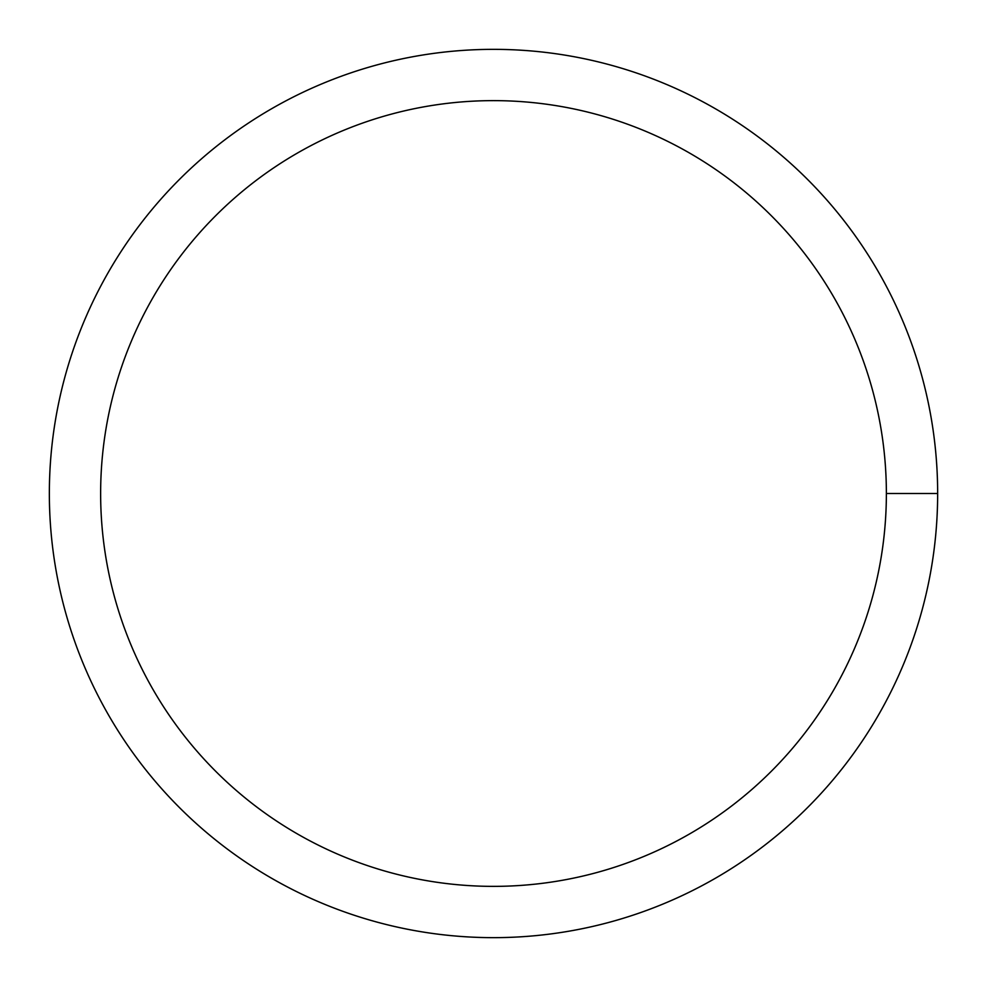 <?xml version="1.0" encoding="UTF-8"?>
<svg xmlns="http://www.w3.org/2000/svg" width="987" height="987" viewBox="0 0 987 987"><rect width="100%" height="100%" fill="white"/><g stroke="black" fill="none" stroke-linecap="round" stroke-linejoin="round"><path stroke-width="1.48" d="M100.637 493.5A392.863 392.863 0 0 1 689.938 153.269A392.863 392.863 0 0 1 689.938 833.731A392.863 392.863 0 0 1 100.637 493.5M49.35 493.5A444.15 444.15 0 0 1 715.575 108.854A444.15 444.15 0 0 1 715.575 878.146A444.15 444.15 0 0 1 49.35 493.5M937.65 493.5L886.363 493.5"/></g></svg>
